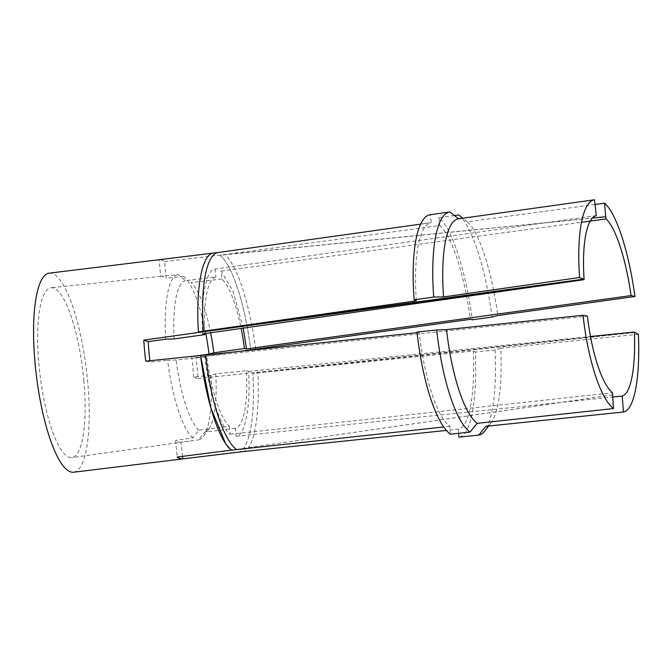 <?xml version="1.0" encoding="UTF-8"?>
<svg xmlns="http://www.w3.org/2000/svg" width="672" height="672" viewBox="0 0 672 672"><rect width="100%" height="100%" fill="white"/><g stroke="black" fill="none" stroke-linecap="round" stroke-linejoin="round"><path stroke-width="0.5" stroke-dasharray="3.36 2.52" d="M246.448 370.675L248.548 371.398C250.933 405.502 244.978 436.59 236.116 436.271L235.326 428.366A76.348 19.186 -97 0 0 246.448 370.675L215.762 373.867L210.941 375.194L193.57 377.042L197.98 378.554A100.279 25.2 83 0 0 197.182 368.357A100.279 25.2 83 0 0 196.048 357.496L191.705 356.572L196.232 355.925M210.941 375.194A83.261 20.924 -97 0 1 203.456 436.363A83.261 20.924 -97 0 1 198.551 439.832L204.532 432.13L235.326 428.366M182.465 456.372L181.054 442.294L198.551 439.832M181.054 442.294A83.58 21.008 -97 0 1 175.627 440.429L177.139 457.044M229.438 426.3L230.16 434.221C220.794 428.291 208.606 390.986 204.742 356.37L206.8 356.807A76.348 19.186 -97 0 0 229.438 426.3L198.937 430.172L192.956 437.909L175.627 440.429M192.956 437.909A83.261 20.924 -97 0 1 167.622 360.301L176.081 359.99L206.8 356.807M145.715 361.166L150.058 362.09L167.622 360.301M150.058 362.09A83.58 21.008 -97 0 1 149.89 360.73M83.84 380.386A85.571 21.504 -97 0 1 71.854 457.615A85.571 21.504 -97 0 1 38.951 364.988A85.571 21.504 -97 0 1 51.131 287.742A85.571 21.504 -97 0 1 83.84 380.386M191.705 356.572A83.58 21.008 -97 0 1 192.805 366.853A83.58 21.008 -97 0 1 193.57 377.042M49.249 273.151A100.279 25.2 -97 0 1 87.696 381.713A100.279 25.2 -97 0 1 73.542 472.231M213.478 253.109L159.046 259.762L160.7 276.377L178.097 274.571L185.396 280.661L215.914 276.948A76.348 19.186 -97 0 0 204.742 333.623M160.7 276.377A83.58 21.008 -97 0 1 160.852 276.36A83.58 21.008 -97 0 1 166.135 278.242L164.623 261.618A100.279 25.2 83 0 0 159.046 259.762M164.623 261.618L219.635 255.133L592.435 218.056M605.833 216.787L219.786 255.251C231.949 263.81 245.431 305.105 250.664 349.826C245.498 305.458 231.958 263.76 219.786 255.251L439.748 225.515A100.279 23.528 -97.7 0 1 470.383 319.334M239.786 351.355L196.048 357.496M596.316 215.645L215.124 269.035C206.27 268.716 200.315 299.804 202.692 333.908M215.124 269.035L215.914 276.948M174.166 338.915A76.348 19.186 -97 0 1 185.396 280.661M198.937 430.172A76.348 19.186 -97 0 1 176.081 359.99M215.762 373.867A76.348 19.186 -97 0 1 208.841 428.98A76.348 19.186 -97 0 1 204.532 432.13M165.698 339.217A83.261 20.924 -97 0 1 178.097 274.571M237.712 452.197C248.968 451.802 255.662 417.362 252.815 373.397C255.646 417.295 249.052 451.702 237.712 452.197M243.214 328.146L232.957 290.892L221.08 271.085L221.802 279.006A76.348 19.186 -97 0 1 241.164 328.44M634.948 332.522L252.815 373.397L473.264 351.019A100.279 23.89 -95.9 0 1 458.279 429.19L446.368 430.433M638.4 334.261L500.791 348.222A100.279 23.89 -95.9 0 1 491.114 422.696A100.279 23.89 -95.9 0 1 485.822 426.325M500.791 348.222L495.079 350.02A108.259 25.796 -95.9 0 1 484.68 431.147M495.079 350.02L475.264 352.027A108.259 25.796 -95.9 0 1 458.951 437.144M475.264 352.027L473.264 351.019M458.632 433.322L458.279 429.19M450.408 434.213L449.879 426.308A100.279 26.863 -96.2 0 1 419.244 332.489L417.119 332.707M417.043 332.052L419.244 332.489M449.879 426.308L443.688 426.98M612.662 394.976L231.571 450.139L225.431 443.243M213.536 253.109L218.568 252.445A100.279 26.502 82 0 0 218.459 252.462L218.459 252.462M450.005 211.966L430.424 214.704L431.34 222.625A100.279 26.502 -98 0 1 431.34 222.625L218.568 252.445M416.363 300.804A100.279 26.502 -98 0 1 431.323 222.634L420.655 224.129M595.031 204.49L467.208 221.794A100.279 23.528 -97.7 0 1 497.809 315.529M458.749 214.956A108.259 25.402 -97.7 0 1 492.08 317.058M467.208 221.794L462.79 218.224M454.457 215.544L438.976 217.636A108.259 25.402 -97.7 0 1 472.332 319.796M438.976 217.636L439.748 225.515M230.412 434.196L612.494 392.776M204.742 356.37L587.429 316.126M248.8 371.372L590.486 336.512M236.116 436.271L612.721 397.043M221.34 271.051L581.54 222.239M197.98 378.554L634.931 332.237M221.802 279.006L190.991 282.61A76.348 19.186 -97 0 1 210.63 332.783M183.977 276.73A83.261 20.924 -97 0 0 183.691 276.494L183.977 276.73A83.261 20.924 -97 0 1 205.8 333.472M183.691 276.494L166.135 278.242M612.578 394.918L231.571 450.139M242.794 451.626A100.279 23.89 84.1 0 0 257.888 372.876M255.73 349.121A100.279 23.528 82.3 0 0 224.868 254.604M189.109 441.16L71.854 457.615M208.841 428.98L203.456 436.363M491.114 422.696L488.569 426.04M160.852 276.36L51.131 287.742"/><path stroke-width="1.01" d="M149.89 360.73A83.58 21.008 -97 0 1 148.957 351.809A83.58 21.008 -97 0 1 148.193 341.628L143.783 340.108A100.279 25.2 83 0 0 144.572 350.314A100.279 25.2 83 0 0 145.715 361.166L200.575 355.48C205.75 400.025 219.442 441.924 231.571 450.139L443.688 426.98M237.77 452.197L73.542 472.231A100.279 25.2 -97 0 1 35.095 363.67A100.279 25.2 -97 0 1 49.249 273.151L218.459 252.462A100.279 26.502 82 0 0 218.4 252.47A100.279 26.502 82 0 0 203.473 331.204L198.433 331.909C195.602 288.011 202.196 253.604 213.536 253.109M143.783 340.108L198.467 332.455L198.433 331.909L583.464 279.191L579.592 277.502A100.279 26.502 -98 0 1 594.485 199.769L458.531 218.82L450.005 211.966A108.259 28.61 -98 0 0 449.812 211.982L430.223 214.729A108.259 28.61 -98 0 0 414.112 299.83L416.363 300.804L203.473 331.204M581.54 222.239L605.984 218.929A84.328 19.79 -97.7 0 1 631.058 295.571L634.964 296.495L497.809 315.529L492.08 317.058L472.332 319.796L470.383 319.334L239.786 351.355M204.742 333.623A76.348 19.186 -97 0 0 204.792 334.631L202.692 333.908L584.102 279.67L583.464 279.191M204.792 334.631L174.166 338.915L165.698 339.217L148.193 341.628M241.164 328.44A76.348 19.186 -97 0 1 244.44 348.499L246.506 348.936L243.214 328.146M231.571 450.139L177.139 457.044A100.279 25.2 83 0 0 182.717 458.9L242.794 451.626L446.368 430.433M590.486 336.512L634.385 332.027L638.4 334.261A100.279 23.89 -95.9 0 1 623.498 411.995L485.822 426.325L478.783 435.086L458.951 437.144L458.632 433.322M634.385 332.027A84.328 20.093 -95.9 0 1 622.163 396.06L623.498 411.995M488.569 426.04L484.68 431.147A108.259 25.796 -95.9 0 1 478.783 435.086M225.431 443.243L210.756 407.677L200.575 355.48L205.632 354.95A100.279 26.863 83.8 0 0 236.494 449.467M583.027 315.269L587.429 316.126A84.328 22.588 -96.2 0 0 612.494 392.776L613.486 408.559A100.279 26.863 -96.2 0 1 583.027 315.269L446.544 329.616L436.699 329.986L417.043 332.052A108.259 29.005 -96.2 0 0 450.408 434.213L470.039 432.088A108.259 29.005 -96.2 0 1 436.699 329.986M613.486 408.559L477.145 423.352A100.279 26.863 -96.2 0 1 446.544 329.616M477.145 423.352L470.039 432.088M417.119 332.707L205.632 354.95M584.102 279.67A84.328 22.285 -98 0 1 596.316 215.645L594.485 199.769M579.592 277.502L443.562 296.923A100.279 26.502 -98 0 1 458.531 218.82M443.562 296.923L433.7 297.032A108.259 28.61 -98 0 1 449.812 211.982M433.7 297.032L414.112 299.83M605.984 218.929L604.498 203.204A100.279 23.528 -97.7 0 1 634.964 296.495M604.498 203.204L595.031 204.49M462.79 218.224L458.749 214.956L454.457 215.544M612.721 397.043L622.163 396.06M246.506 348.936L631.058 295.571M210.63 332.783A76.348 19.186 -97 0 1 213.856 352.792L244.44 348.499M205.8 333.472A83.261 20.924 -97 0 1 209.026 354.11L213.856 352.792M196.232 355.925L209.026 354.11M605.758 216.728L592.435 218.056M583.489 279.476L198.467 332.455M182.717 458.9L182.465 456.372M420.655 224.129L218.4 252.47"/></g></svg>
